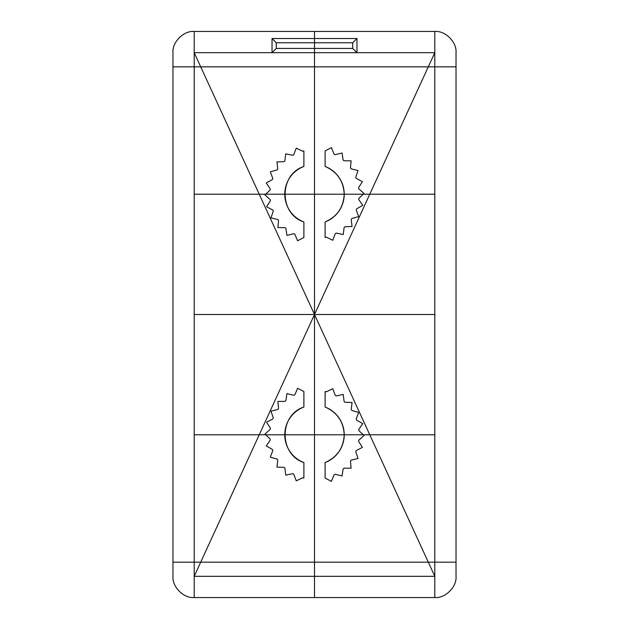 <?xml version="1.0" encoding="UTF-8"?>
<svg xmlns="http://www.w3.org/2000/svg" width="629" height="629" viewBox="0 0 629 629"><rect width="100%" height="100%" fill="white"/><g stroke="black" fill="none" stroke-linecap="round" stroke-linejoin="round"><path stroke-width="0.94" d="M352.712 48.433L352.712 42.772L276.288 42.772L276.288 48.433L272.043 52.679L194.204 52.679L194.204 576.321L434.796 576.321L434.796 52.679L356.957 52.679L352.712 48.433L276.288 48.433M343.23 394.446L336.303 395.908L335.265 395.35L332.733 388.738L326.365 391.828L325.114 391.497L325.114 407.034C337.16 412.38 343.528 421.634 344.22 434.796C343.528 447.958 337.16 457.212 325.114 462.559L325.114 478.095L331.389 481.358L334.117 474.832L335.171 474.297L342.042 475.964L343.127 468.975L344.024 468.204L351.1 468.18L350.471 461.128L351.155 460.169L358.019 458.447L355.731 451.756L356.163 450.655L362.414 447.345L358.593 441.393L358.75 440.229L364.026 435.512L358.884 430.653L358.766 429.481L362.76 423.639L356.604 420.148L356.203 419.04L358.687 412.412L351.878 410.501L351.218 409.518L352.051 402.489L344.975 402.261L344.102 401.467L343.23 394.446L336.303 395.908L335.265 395.35L332.733 388.738L326.365 391.828L325.114 391.497L325.114 407.034C337.16 412.38 343.528 421.634 344.22 434.796C343.528 447.958 337.16 457.212 325.114 462.559L325.114 478.095L331.389 481.358L334.117 474.832L335.171 474.297L342.042 475.964L343.127 468.975L344.024 468.204L351.1 468.18L350.471 461.128L351.155 460.169L358.019 458.447L355.731 451.756L356.163 450.655L362.414 447.345L358.593 441.393L358.75 440.229L364.026 435.512L358.884 430.653L358.766 429.481L362.76 423.639L356.604 420.148L356.203 419.04L358.687 412.412L351.878 410.501L351.218 409.518L352.051 402.489L344.975 402.261L344.102 401.467L343.23 394.446L336.303 395.908A44.58 44.58 0 0 0 335.265 395.35L332.733 388.738L326.365 391.828A44.58 44.58 0 0 0 325.114 391.497L325.114 407.034A29.72 29.72 0 0 1 325.114 462.559L325.114 478.095L331.389 481.358L334.117 474.832A44.58 44.58 0 0 0 335.171 474.297L342.042 475.964L343.127 468.975A44.58 44.58 0 0 0 344.024 468.204L351.1 468.18L350.471 461.128A44.58 44.58 0 0 0 351.155 460.169L358.019 458.447L355.731 451.756A44.58 44.58 0 0 0 356.163 450.655L362.414 447.345L358.593 441.393A44.58 44.58 0 0 0 358.75 440.229L364.026 435.512L358.884 430.653A44.58 44.58 0 0 0 358.766 429.481L362.76 423.639L356.604 420.148A44.58 44.58 0 0 0 356.203 419.04L358.687 412.412L351.878 410.501A44.58 44.58 0 0 0 351.218 409.518L352.051 402.489L344.975 402.261A44.58 44.58 0 0 0 344.102 401.467L343.23 394.446M276.949 467.103L284.025 467.331L284.898 468.125L285.77 475.147L292.697 473.684L293.735 474.242L296.267 480.855L302.635 477.765L303.886 478.095L303.886 462.559C278.891 454.523 278.891 415.069 303.886 407.034L303.886 391.497L297.611 388.235L294.883 394.76L293.829 395.295L286.958 393.628L285.873 400.618L284.976 401.388L277.9 401.412L278.529 408.465L277.845 409.424L270.981 411.146L273.269 417.837L272.837 418.938L266.586 422.248L270.407 428.2L270.25 429.363L264.974 434.081L270.116 438.94L270.234 440.111L266.24 445.953L272.396 449.444L272.797 450.553L270.313 457.181L277.122 459.091L277.782 460.074L276.949 467.103L284.025 467.331L284.898 468.125L285.77 475.147L292.697 473.684L293.735 474.242L296.267 480.855L302.635 477.765L303.886 478.095L303.886 462.559C278.891 454.523 278.891 415.069 303.886 407.034L303.886 391.497L297.611 388.235L294.883 394.76L293.829 395.295L286.958 393.628L285.873 400.618L284.976 401.388L277.9 401.412L278.529 408.465L277.845 409.424L270.981 411.146L273.269 417.837L272.837 418.938L266.586 422.248L270.407 428.2L270.25 429.363L264.974 434.081L270.116 438.94L270.234 440.111L266.24 445.953L272.396 449.444L272.797 450.553L270.313 457.181L277.122 459.091L277.782 460.074L276.949 467.103L284.025 467.331A44.58 44.58 0 0 0 284.898 468.125L285.77 475.147L292.697 473.684A44.58 44.58 0 0 0 293.735 474.242L296.267 480.855L302.635 477.765A44.58 44.58 0 0 0 303.886 478.095L303.886 462.559A29.72 29.72 0 0 1 303.886 407.034L303.886 391.497L297.611 388.235L294.883 394.76A44.58 44.58 0 0 0 293.829 395.295L286.958 393.628L285.873 400.618A44.58 44.58 0 0 0 284.976 401.388L277.9 401.412L278.529 408.465A44.58 44.58 0 0 0 277.845 409.424L270.981 411.146L273.269 417.837A44.58 44.58 0 0 0 272.837 418.938L266.586 422.248L270.407 428.2A44.58 44.58 0 0 0 270.25 429.363L264.974 434.081L270.116 438.94A44.58 44.58 0 0 0 270.234 440.111L266.24 445.953L272.396 449.444A44.58 44.58 0 0 0 272.797 450.553L270.313 457.181L277.122 459.091A44.58 44.58 0 0 0 277.782 460.074L276.949 467.103M297.611 240.765L303.886 237.503L303.886 221.966C278.891 213.931 278.891 174.477 303.886 166.441L303.886 150.905L302.635 151.235L296.267 148.145L293.735 154.758L292.697 155.316L285.77 153.853L284.898 160.875L284.025 161.669L276.949 161.897L277.782 168.926L277.122 169.909L270.313 171.819L272.797 178.447L272.396 179.556L266.24 183.047L270.234 188.889L270.116 190.06L264.974 194.919L270.25 199.637L270.407 200.8L266.586 206.752L272.837 210.062L273.269 211.163L270.981 217.854L277.845 219.576L278.529 220.535L277.9 227.588L284.976 227.612L285.873 228.382L286.958 235.372L293.829 233.705L294.883 234.24L297.611 240.765L303.886 237.503L303.886 221.966C278.891 213.931 278.891 174.477 303.886 166.441L303.886 150.905L302.635 151.235L296.267 148.145L293.735 154.758L292.697 155.316L285.77 153.853L284.898 160.875L284.025 161.669L276.949 161.897L277.782 168.926L277.122 169.909L270.313 171.819L272.797 178.447L272.396 179.556L266.24 183.047L270.234 188.889L270.116 190.06L264.974 194.919L270.25 199.637L270.407 200.8L266.586 206.752L272.837 210.062L273.269 211.163L270.981 217.854L277.845 219.576L278.529 220.535L277.9 227.588L284.976 227.612L285.873 228.382L286.958 235.372L293.829 233.705L294.883 234.24L297.611 240.765L294.883 234.24A44.58 44.58 0 0 1 293.829 233.705L286.958 235.372L285.873 228.382A44.58 44.58 0 0 1 284.976 227.612L277.9 227.588L278.529 220.535A44.58 44.58 0 0 1 277.845 219.576L270.981 217.854L273.269 211.163A44.58 44.58 0 0 1 272.837 210.062L266.586 206.752L270.407 200.8A44.58 44.58 0 0 1 270.25 199.637L264.974 194.919L270.116 190.06A44.58 44.58 0 0 1 270.234 188.889L266.24 183.047L272.396 179.556A44.58 44.58 0 0 1 272.797 178.447L270.313 171.819L277.122 169.909A44.58 44.58 0 0 1 277.782 168.926L276.949 161.897L284.025 161.669A44.58 44.58 0 0 1 284.898 160.875L285.77 153.853L292.697 155.316A44.58 44.58 0 0 1 293.735 154.758L296.267 148.145L302.635 151.235A44.58 44.58 0 0 1 303.886 150.905L303.886 166.441A29.72 29.72 0 0 0 303.886 221.966L303.886 237.503L297.611 240.765M358.593 187.607L362.414 181.655L356.163 178.345L355.731 177.244L358.019 170.553L351.155 168.831L350.471 167.872L351.1 160.82L344.024 160.796L343.127 160.025L342.042 153.036L335.171 154.703L334.117 154.168L331.389 147.642L325.114 150.905L325.114 166.441C337.16 171.788 343.528 181.042 344.22 194.204C343.528 207.366 337.16 216.62 325.114 221.966L325.114 237.503L326.365 237.172L332.733 240.262L335.265 233.65L336.303 233.092L343.23 234.554L344.102 227.533L344.975 226.739L352.051 226.511L351.218 219.482L351.878 218.499L358.687 216.588L356.203 209.96L356.604 208.852L362.76 205.361L358.766 199.519L358.884 198.347L364.026 193.488L358.75 188.771L358.593 187.607L362.414 181.655L356.163 178.345L355.731 177.244L358.019 170.553L351.155 168.831L350.471 167.872L351.1 160.82L344.024 160.796L343.127 160.025L342.042 153.036L335.171 154.703L334.117 154.168L331.389 147.642L325.114 150.905L325.114 166.441C337.16 171.788 343.528 181.042 344.22 194.204C343.528 207.366 337.16 216.62 325.114 221.966L325.114 237.503L326.365 237.172L332.733 240.262L335.265 233.65L336.303 233.092L343.23 234.554L344.102 227.533L344.975 226.739L352.051 226.511L351.218 219.482L351.878 218.499L358.687 216.588L356.203 209.96L356.604 208.852L362.76 205.361L358.766 199.519L358.884 198.347L364.026 193.488L358.75 188.771L358.593 187.607L362.414 181.655L356.163 178.345A44.58 44.58 0 0 0 355.731 177.244L358.019 170.553L351.155 168.831A44.58 44.58 0 0 0 350.471 167.872L351.1 160.82L344.024 160.796A44.58 44.58 0 0 0 343.127 160.025L342.042 153.036L335.171 154.703A44.58 44.58 0 0 0 334.117 154.168L331.389 147.642L325.114 150.905L325.114 166.441A29.72 29.72 0 0 1 325.114 221.966L325.114 237.503A44.58 44.58 0 0 0 326.365 237.172L332.733 240.262L335.265 233.65A44.58 44.58 0 0 0 336.303 233.092L343.23 234.554L344.102 227.533A44.58 44.58 0 0 0 344.975 226.739L352.051 226.511L351.218 219.482A44.58 44.58 0 0 0 351.878 218.499L358.687 216.588L356.203 209.96A44.58 44.58 0 0 0 356.604 208.852L362.76 205.361L358.766 199.519A44.58 44.58 0 0 0 358.884 198.347L364.026 193.488L358.75 188.771A44.58 44.58 0 0 0 358.593 187.607M172.975 66.831L194.204 66.831L194.204 31.45C183.699 30.499 172.024 42.174 172.975 52.679L172.975 562.169L456.025 562.169L456.025 52.679C456.976 42.174 445.301 30.499 434.796 31.45L434.796 66.831L456.025 66.831M194.204 31.45L434.796 31.45L194.204 31.45C183.699 30.499 172.024 42.174 172.975 52.679L172.975 576.321C172.024 586.826 183.699 598.501 194.204 597.55L194.204 66.831L434.796 66.831L434.796 597.55C445.301 598.501 456.976 586.826 456.025 576.321L456.025 562.169M276.288 42.772L272.043 38.526L272.043 52.679L272.043 38.526L356.957 38.526L352.712 42.772M434.796 31.45C445.301 30.499 456.976 42.174 456.025 52.679L456.025 576.321C456.976 586.826 445.301 598.501 434.796 597.55L194.204 597.55L434.796 597.55M356.957 38.526L356.957 52.679L272.043 52.679L356.957 52.679L356.957 38.526L272.043 38.526M172.975 562.169L172.975 576.321C172.024 586.826 183.699 598.501 194.204 597.55M434.796 576.321L434.796 52.679L194.204 52.679L194.204 576.321L434.796 576.321L434.796 52.679L194.204 52.679L194.204 576.321L434.796 576.321L194.204 52.679M314.5 66.831L314.5 597.55L314.5 66.831M434.796 52.679L194.204 576.321M314.5 576.321L314.5 52.679M434.796 314.5L194.204 314.5M434.796 434.796L194.204 434.796M434.796 194.204L194.204 194.204M314.5 314.5L314.5 31.45"/></g></svg>
